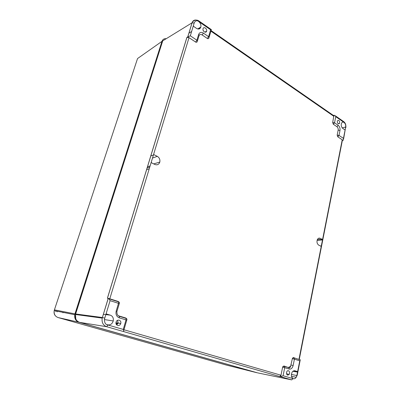 <?xml version="1.0" encoding="UTF-8"?>
<svg xmlns="http://www.w3.org/2000/svg" width="400" height="400" viewBox="0 0 400 400"><rect width="100%" height="100%" fill="white"/><g stroke="black" fill="none" stroke-linecap="round" stroke-linejoin="round"><path stroke-width="0.6" d="M57.53 311.28L57.315 311.85M63.115 312.755L63.165 312.4M56.095 310.995L55.9 311.595M226.595 365.135L58.09 317.555C55.075 316.41 53.775 314.1 54.215 310.635L54.405 309.905M161.975 41.345L74.965 313.875L54.42 309.86L137.54 58.555L161.975 41.345C162.725 39.345 164.135 38.47 166.2 38.72M58.11 317.56L78.92 322.245C75.685 321.005 74.295 318.49 74.75 314.705L74.965 313.875M78.92 322.245L256.62 372.65L226.39 365.08M257.175 372.755L256.62 372.65M337.275 121.2C337.48 123.63 338.255 124.35 339.6 123.355C339.72 120.675 338.985 119.83 337.39 120.82L337.275 121.2M203.835 31.465L203.065 30.07M203.055 28.705L203.03 28.81C202.355 31.24 206.015 33.605 206.615 31.14C207.405 28.75 203.7 26.2 203.055 28.705M286.51 372.485C286.61 375.125 287.495 375.755 289.17 374.375C290.695 372.12 288.13 369.115 286.815 371.63L286.51 372.485M116.61 324.815L118.13 323.025L117.465 320.355M116.09 322.12L116.025 322.375C115.215 325.715 119.935 326.775 120.74 323.46C121.82 320.095 116.995 318.68 116.09 322.12M317.095 240.305L322.49 239.955L322.275 239.375L320.16 238.315C319.045 237.84 318.13 238.22 317.415 239.455C316.55 241.925 317.01 243.84 318.795 245.195L320.92 246.24L321.305 245.955L320.38 245.97M322.49 239.955L321.305 245.955M322.275 239.375L317.27 239.78M157.295 156.34L154.055 154.71L153.44 154.98L151.275 162.11L151.59 162.85L154.855 164.46C157.26 165.33 158.91 164.525 159.815 162.055C160.23 159.55 159.39 157.645 157.295 156.34L152.505 158.06M292.925 371.28L297.54 372.095L297.305 371.5L293.56 370.89M282.63 367.185L280.985 375.22L279.66 376.51L280.69 376.72L283.07 375.735L284.705 367.705L282.63 367.185L282.855 366.59L283.975 366.005L284.525 366.405L284.705 367.705L289.18 369.055C291.1 369.34 292.415 368.165 293.135 365.53L294.41 359.14L292.36 358.64L292.585 358.04L293.665 357.495L294.225 357.895L294.41 359.14L299.755 360.84L296.865 375.545L296.18 377.305C295.325 378.565 294.34 379.02 293.22 378.665C291.235 377.305 290.855 375.18 292.08 372.285C292.89 371.025 293.845 370.53 294.955 370.79L297.305 371.5M299.755 360.84L300.36 359.85L299.96 359.725M104.415 319.565L113.235 320.96C113.695 318.085 112.735 316.15 110.35 315.16L106.075 313.87L106.565 314.03L105.89 314.475L104.79 318.115L102.375 317.515L102.215 318.105C101.595 322.41 103.065 325.27 106.625 326.69L279.66 376.51M113.235 320.96C112.26 323.87 110.42 325.19 107.705 324.92C105.455 324.58 104.385 322.67 104.485 319.195L104.79 318.115M209.125 37.215L211.375 29.63L210.61 29.795L208.61 36.66L209.045 37.08L208.895 37.995C208.6 38.73 208.075 38.89 207.33 38.475L208.61 36.66L203.415 33.105C201.15 31.835 199.55 32.31 198.615 34.535L196.92 40.225L197.375 40.645L197.255 41.57C196.945 42.315 196.405 42.48 195.635 42.065L196.92 40.225L190.315 35.8L186.9 37.355L107.405 298.21L108.915 298.78L110.08 300.65L118.5 303.32L118.59 301.865L118.2 301.47L108.395 298.335M190.315 35.8L193.37 25.71L193.65 26.425L196.525 28.39C198.62 29.55 200.065 29.1 200.845 27.035C201.21 24.955 200.525 23.145 198.8 21.605L199.06 21.065L198.805 20.9M193.37 25.71L194.29 22.66C195.585 20.54 197.085 20.19 198.8 21.605M196.52 20.105C194.33 19.735 192.84 20.64 192.05 22.81L187.78 36.83L195.635 42.065M342.345 140.51L343.365 140.135L343.45 138.385L339.01 135.41L337.78 136.82L337.17 135.105L339.01 135.41L340 130.435C340.265 128.255 339.66 126.54 338.18 125.295L334.525 122.795L333.295 124.22L332.68 122.495L334.525 122.795L335.77 116.695L343.96 122.385C342.925 121.85 342.12 122.125 341.53 123.22C340.885 125.315 341.34 127.08 342.9 128.52L344.82 129.835L345.17 129.645L344.695 129.75M343.96 122.385C345.325 123.455 345.905 124.995 345.69 127L343.45 138.385M337.17 135.105L338.165 130.135C338.345 128.68 337.94 127.54 336.95 126.71L333.295 124.22M299.265 359.38L342.355 140.46L342.23 139.785L337.78 136.82M335.77 116.695L335.18 115.695L334.17 115.26L333.45 115.465M332.68 122.495L333.86 115.75L211.06 30.56M198.615 34.535C199.3 35.07 199.41 35.525 198.94 35.9L197.475 40.82M207.33 38.475L202.135 34.94C200.93 34.215 199.955 34.33 199.22 35.29M123.69 330.68L126.735 320.225L126.04 319.885L126.11 318.395L125.715 317.985L119.12 315.985M117.885 315.31L119.395 316.36L119.31 317.86L126.04 319.885L123.255 329.435C123.825 330.78 123.89 331.475 123.45 331.525M116.975 311.32L119.23 303.73L118.5 303.32L116.195 311.05C115.515 314.4 116.55 316.67 119.31 317.86M125.865 318.045L126.505 318.575M118.39 301.545L118.975 302.045M284.115 366.045L288.995 367.765C290.075 367.655 290.62 367.15 290.62 366.25L292.36 358.64M288.54 367.385L290.62 366.25M280.69 376.72L291.72 379.89L257.945 372.94M257.515 372.85L79.59 322.365L106.625 326.69L107.975 325.005L107.705 324.92M333.53 115.52L333.86 115.75M108.545 298.43L108.205 298.35M186.9 37.355L189.02 37.655L109.795 298.785M106.885 324.645L108.95 324.985M162.52 41.5L75.47 314.02L75.78 318.88M108.225 298.28L102.375 317.515L75.63 313.975L75.48 314.5C74.865 318.43 76.235 321.05 79.59 322.365M75.63 313.975L162.725 40.86L192.1 22.78L187.84 36.79M87.14 315.5L87.27 316.085M117.905 301.65L117.985 301.4M320.16 238.315L318.27 238.44M150.09 165.965L147.45 166.8M296.865 375.545L291.38 374.455M295.98 377.67L297.225 375.19L296.96 375.05M110.35 315.16L103.355 314.29M106.075 313.87L110.08 300.65M123.255 329.435L107.975 325.005M191.62 31.48L188.89 33.2M194.16 23.095L192.105 22.78C193.415 20.09 196.755 19.23 199.06 21.07L211.375 29.63M199.01 21.74L210.61 29.795M345.69 127L342.23 127.885M345.615 127.38L343.595 138.96M343.82 122.285L343.405 121.415M336.95 126.71L338.18 125.295M338.165 130.135L340 130.435M298.975 359.335L342.23 139.785L343.05 140.33M334.16 115.26L333.93 116.39L210.895 31.14M202.135 34.94L203.415 33.105M116.94 311.43L116.195 311.05M123.96 329.75L280.985 375.22L280.68 376.72M291.72 379.89L293.045 378.625L283.07 375.735M289.18 369.055L288.995 367.765L284.525 366.405L282.855 366.59M293.135 365.53L291.08 365.02M287.165 374.93L287.185 373.915M199.595 27.8L199.555 28.785M115.96 322.97L118.035 323.305M116.015 323.59L117.735 323.875M199.105 28.96L199.17 28.06M205.62 32.165L206.29 31.755M122.865 317.125L123.055 317.47M110.35 298.96L110.27 299.215M109.59 298.72L109.51 298.97L109.575 298.715M121.955 317.135L121.71 316.77M150.76 155.94L152.82 155.22M146.6 169.6L149.215 168.85M56.195 311.015L56 311.615L56.205 311.015M62.825 312.71L62.875 312.345L62.83 312.71M55.285 315.645C54.195 314.49 53.83 312.84 54.205 310.68M54.215 310.62L74.75 314.705M338.14 123.72L339.6 123.355M204.845 32.125L206.615 31.14M286.51 373.76L289.17 374.375M118.13 323.025L120.74 323.46M321.245 246.11L320.67 246.115M153.725 163.905L159.815 162.055M291.475 376.28L296.18 377.305M297.235 375.135L300.115 360.45M108.275 298.29L102.22 318.11L75.48 314.5M197.71 28.95L200.845 27.035M345.13 129.75L344.8 129.825M345.85 127.615C346.085 124.895 345.38 122.905 343.745 121.645L335.18 115.695M116.88 311.65C116.99 315.395 117.94 315.405 119.395 316.36L126.11 318.395C126.95 318.725 127.17 319.305 126.77 320.13M108.915 298.78L118.59 301.865C119.435 302.2 119.66 302.78 119.275 303.6M292.585 358.04L294.225 357.895L300.36 359.85M107.455 298.215L186.95 37.325M287.255 374.995L287.255 373.935M119.855 323.355L115.975 322.73M205.455 32.19L206.39 31.62M116.095 323.905L117.53 324.14M147.12 167.885L149.74 167.115"/></g></svg>
